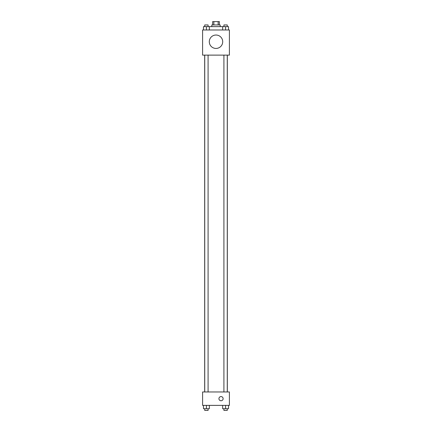 <?xml version="1.0" encoding="UTF-8"?>
<svg xmlns="http://www.w3.org/2000/svg" width="432" height="432" viewBox="0 0 432 432"><rect width="100%" height="100%" fill="white"/><g stroke="black" fill="none" stroke-linecap="round" stroke-linejoin="round"><path stroke-width="0.65" d="M213.851 24.953L213.851 21.6L212.647 21.6L212.647 24.953M213.851 21.6L219.353 21.6L219.353 24.953M218.149 24.953L218.149 21.6M211.81 26.627L211.81 24.953L220.19 24.953L220.19 26.627M222.653 29.981L222.653 26.627L203.483 26.627L203.483 29.981M202.592 29.981L229.408 29.981L229.408 55.118L202.592 55.118L202.592 29.981M216 48.438A6.701 6.701 0 0 1 210.195 38.383A6.701 6.701 0 0 1 221.805 38.383A6.701 6.701 0 0 1 216 48.438M202.592 391.964L229.408 391.964L229.408 405.373L202.592 405.373L202.592 391.964M221.027 400.766A2.095 2.095 0 0 1 219.213 397.624A2.095 2.095 0 0 1 222.842 397.624A2.095 2.095 0 0 1 221.027 400.766M222.653 405.373L222.653 408.726L228.517 408.726L228.517 405.373L228.517 408.726M225.585 408.726L225.585 405.373M227.264 408.726L227.264 410.4L223.911 410.4L223.911 408.726M203.483 405.373L203.483 408.726L209.347 408.726L209.347 405.373L209.347 408.726M206.415 408.726L206.415 405.373M208.089 408.726L208.089 410.4L204.736 410.4L204.736 408.726M222.653 26.627L228.517 26.627L228.517 29.981L228.517 26.627M225.585 29.981L225.585 26.627M227.264 26.627L227.264 24.953L223.911 24.953L223.911 26.627M206.415 29.981L206.415 26.627M209.347 29.981L209.347 26.627L209.347 29.981M208.089 26.627L208.089 24.953L204.736 24.953L204.736 26.627M227.329 391.964L227.329 55.118M204.671 391.964L204.671 55.118M223.911 55.118L223.911 391.964M227.264 55.118L227.264 391.964M208.089 391.964L208.089 55.118M204.736 391.964L204.736 55.118"/></g></svg>

